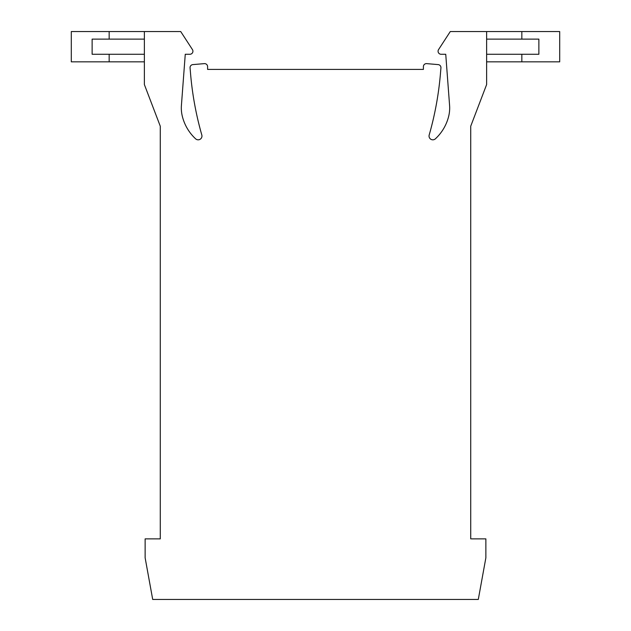 <?xml version="1.0" encoding="UTF-8"?>
<svg xmlns="http://www.w3.org/2000/svg" width="631" height="631" viewBox="0 0 631 631"><rect width="100%" height="100%" fill="white"/><g stroke="black" fill="none" stroke-linecap="round" stroke-linejoin="round"><path stroke-width="0.95" d="M159.517 538.874L160.274 538.874L160.274 126.2L160.274 538.874L145.13 538.874L145.13 557.804L152.702 599.45L478.298 599.45L485.87 557.804L485.87 538.874L471.483 538.874M448.807 115.71A34.074 34.074 0 0 0 449.587 105.472L445.738 54.266L449.587 105.472A34.074 34.074 0 0 1 448.807 115.71A45.432 45.432 0 0 1 435.39 138.82A3.786 3.786 0 0 1 429.183 135.002A321.81 321.81 0 0 0 440.438 73.764L440.935 67.888A3.029 3.029 0 0 0 438.174 64.607L426.69 63.628A3.029 3.029 0 0 0 423.401 66.649L423.401 69.41L423.401 66.649M441.101 54.266L445.738 54.266L441.101 54.266A3.029 3.029 0 0 1 438.561 49.589L450.282 31.55L486.627 31.55L486.627 84.554L470.726 126.2L470.726 538.874L470.726 126.2L486.627 84.554M144.373 84.554L160.274 126.2L144.373 84.554L144.373 31.55L180.718 31.55L192.439 49.589A3.029 3.029 0 0 1 189.899 54.266L185.262 54.266L181.412 105.472A34.074 34.074 0 0 0 182.193 115.71A34.074 34.074 0 0 1 181.412 105.472M207.599 66.649L207.599 69.41L207.599 66.649A3.029 3.029 0 0 0 204.31 63.628L192.826 64.607A3.029 3.029 0 0 0 190.065 67.888L190.562 73.764A321.81 321.81 0 0 0 201.817 135.002A3.786 3.786 0 0 1 195.61 138.82A45.432 45.432 0 0 1 182.193 115.71M207.599 69.41L423.401 69.41L207.599 69.41M440.935 67.888L440.438 73.764M180.718 31.55L192.439 49.589M189.899 54.266L185.262 54.266M190.562 73.764L190.065 67.888M192.826 64.607L204.31 63.628M426.69 63.628L438.174 64.607M144.373 31.55L109.163 31.55L109.163 39.122M144.373 61.838L71.303 61.838L71.303 31.55L109.163 31.55M486.627 31.55L559.697 31.55L559.697 61.838L521.837 61.838L521.837 54.266M486.627 61.838L521.837 61.838M486.627 54.266L538.874 54.266L538.874 39.122L486.627 39.122M144.373 54.266L92.126 54.266L92.126 39.122L144.373 39.122M521.837 31.55L521.837 39.122M109.163 61.838L109.163 54.266"/></g></svg>
